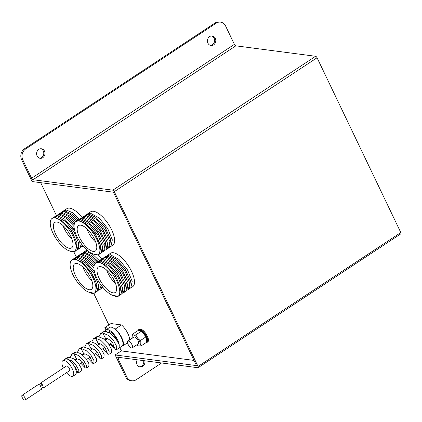 <?xml version="1.0" encoding="UTF-8"?>
<svg xmlns="http://www.w3.org/2000/svg" width="422" height="422" viewBox="0 0 422 422"><rect width="100%" height="100%" fill="white"/><g stroke="black" fill="none" stroke-linecap="round" stroke-linejoin="round"><path stroke-width="0.63" d="M147.563 340.106L146.951 340.507A7.227 2.88 -123.4 0 1 146.951 340.596L146.687 340.77A6.826 2.722 -123.4 0 0 146.698 340.422L147.568 340.19A7.227 2.88 -123.4 0 0 147.563 340.106L147.299 339.815L146.687 340.222A6.826 2.722 -123.4 0 0 146.65 339.826L147.51 339.552A7.227 2.88 -123.4 0 0 147.494 339.457L147.225 339.198L146.613 339.604A6.826 2.722 -123.4 0 0 146.524 339.172L147.373 338.855A7.227 2.88 -123.4 0 0 147.347 338.75L147.078 338.523L146.466 338.929A6.826 2.722 -123.4 0 0 146.334 338.47L147.157 338.106A7.227 2.88 -123.4 0 0 147.12 337.996L146.244 338.217A6.826 2.722 -123.4 0 0 146.123 337.874L146.872 337.326A7.227 2.88 -123.4 0 0 146.824 337.21L146.07 337.531L145.97 336.877L146.518 336.519A7.227 2.88 -123.4 0 0 146.46 336.397L145.891 336.777M146.176 342.569A7.628 3.038 -123.4 0 0 147.12 342.358A7.628 3.038 -123.4 0 0 146.117 335.39A7.628 3.038 -123.4 0 0 139.772 329.429A7.628 3.038 -123.4 0 0 138.717 329.624A7.628 3.038 -123.4 0 0 138.084 330.663M146.824 337.21L146.576 337.062A6.826 2.722 -123.4 0 0 146.376 336.614M146.861 337.811A6.826 2.722 -123.4 0 0 146.719 337.426M147.078 338.523A6.826 2.722 -123.4 0 0 146.993 338.217M136.696 344.911A6.446 2.569 -123.4 0 0 136.881 345.059A6.446 2.569 -123.4 0 0 138.553 345.95L139.06 346.014A6.446 2.569 -123.4 0 0 140.289 343.941L141.069 345.94L146.782 342.163L146.682 341.509L147.447 341.24A7.227 2.88 -123.4 0 0 147.468 341.176L146.851 341.583L146.629 341.166A6.826 2.722 -123.4 0 0 146.666 340.95L147.547 340.754A7.227 2.88 -123.4 0 0 147.552 340.681L147.299 340.369M146.756 341.973L147.267 341.635A7.227 2.88 -123.4 0 0 147.299 341.583L147.188 341.414M138.822 330.051L138.205 330.452A7.227 2.88 -123.4 0 0 138.163 330.495L132.107 334.403L132.202 337.964M139.207 329.941L139.144 329.851A7.227 2.88 -123.4 0 0 139.091 329.877L138.474 330.278L138.653 330.637A6.826 2.722 -123.4 0 0 138.543 330.7A6.826 2.722 -123.4 0 0 138.516 330.721L138.205 330.452M139.645 329.941L139.529 329.761A7.227 2.88 -123.4 0 0 139.466 329.767L138.854 330.173L139.007 330.526A6.826 2.722 -123.4 0 0 138.769 330.584L138.527 330.257A7.227 2.88 -123.4 0 0 138.474 330.278M140.136 330.046L139.972 329.777A7.227 2.88 -123.4 0 0 139.904 329.767L139.292 330.173L139.413 330.516A6.826 2.722 -123.4 0 0 139.144 330.51L138.912 330.168A7.227 2.88 -123.4 0 0 138.854 330.173M141.28 330.537A6.826 2.722 -123.4 0 0 141.164 330.479L141.006 330.125A7.227 2.88 -123.4 0 0 140.927 330.088L140.368 330.795A6.826 2.722 -123.4 0 0 140.041 330.663L140.653 330.257A6.826 2.722 -123.4 0 0 140.653 330.257L140.468 329.898A7.227 2.88 -123.4 0 0 140.394 329.877L139.777 330.284L139.872 330.605A6.826 2.722 -123.4 0 0 139.566 330.537L139.36 330.183A7.227 2.88 -123.4 0 0 139.292 330.173M141.897 330.927A6.826 2.722 -123.4 0 0 141.708 330.795L141.576 330.452A7.227 2.88 -123.4 0 0 141.491 330.4L140.795 331.017A6.826 2.722 -123.4 0 0 140.552 330.885L140.389 330.531A7.227 2.88 -123.4 0 0 140.31 330.495M142.52 331.412A6.826 2.722 -123.4 0 0 142.267 331.201L142.167 330.874A7.227 2.88 -123.4 0 0 142.082 330.806L141.534 331.17M143.142 331.977A6.826 2.722 -123.4 0 0 142.842 331.692L142.773 331.381A7.227 2.88 -123.4 0 0 142.683 331.302L142.045 331.824L140.959 330.859A7.227 2.88 -123.4 0 0 140.874 330.806M143.754 332.62A6.826 2.722 -123.4 0 0 143.411 332.256L143.38 331.972A7.227 2.88 -123.4 0 0 143.295 331.882L142.599 332.457A6.826 2.722 -123.4 0 0 142.335 332.198L142.156 331.787A7.227 2.88 -123.4 0 0 142.072 331.708M146.46 336.397L146.228 336.297A6.826 2.722 -123.4 0 0 145.97 335.796L146.102 335.701A7.227 2.88 -123.4 0 0 146.038 335.585L145.822 335.527A6.826 2.722 -123.4 0 0 145.532 335.031L145.632 334.894A7.227 2.88 -123.4 0 0 145.558 334.778L145.363 334.767A6.826 2.722 -123.4 0 0 145.047 334.282L145.115 334.097A7.227 2.88 -123.4 0 0 145.036 333.987L144.867 334.024A6.826 2.722 -123.4 0 0 144.524 333.559L144.561 333.343A7.227 2.88 -123.4 0 0 144.482 333.232L144.34 333.317A6.826 2.722 -123.4 0 0 143.981 332.879L143.981 332.626A7.227 2.88 -123.4 0 0 143.897 332.525L143.169 333.058A6.826 2.722 -123.4 0 0 142.8 332.663L142.768 332.378A7.227 2.88 -123.4 0 0 142.678 332.288M146.228 336.297L145.759 336.608M146.576 337.062L146.049 337.41M147.12 342.358L147.737 341.952A7.628 3.038 -123.4 0 0 146.729 334.984A7.628 3.038 -123.4 0 0 140.389 329.023A7.628 3.038 -123.4 0 0 139.329 329.218L138.717 329.624M147.12 337.996L146.244 338.217M147.347 338.75L146.729 339.156L146.466 338.929M147.494 339.457L146.877 339.863L146.613 339.604M146.951 340.507L146.687 340.222M147.552 340.681L146.94 341.087L146.687 340.77M147.299 341.583L146.75 341.947M139.144 329.851L138.527 330.257M139.529 329.761L138.912 330.168M139.972 329.777L139.36 330.183M140.468 329.898L139.856 330.305A7.227 2.88 -123.4 0 0 139.777 330.284M140.041 330.663L139.856 330.305M141.006 330.125L140.389 330.531M141.164 330.479L140.552 330.885M141.576 330.452L140.959 330.859M141.708 330.795L141.275 331.08M142.167 330.874L141.597 331.249M142.267 331.201L141.803 331.513M142.773 331.381L142.156 331.787M142.842 331.692L142.246 332.082M143.38 331.972L142.768 332.378M143.411 332.256L142.8 332.663M143.981 332.626L143.364 333.032A7.227 2.88 -123.4 0 0 143.28 332.932M143.981 332.879L143.364 333.032M144.34 333.317L143.723 333.723A6.826 2.722 -123.4 0 0 143.364 333.285M144.482 333.232L143.723 333.723M144.561 333.343L143.949 333.744A7.227 2.88 -123.4 0 0 143.865 333.638M144.524 333.559L143.949 333.744M144.867 334.024L144.255 334.43A6.826 2.722 -123.4 0 0 143.913 333.966M145.036 333.987L144.255 334.43M145.115 334.097L144.503 334.504A7.227 2.88 -123.4 0 0 144.424 334.393M145.047 334.282L144.503 334.504M145.363 334.767L144.751 335.173A6.826 2.722 -123.4 0 0 144.429 334.688M145.558 334.778L144.751 335.173M145.632 334.894L145.02 335.3A7.227 2.88 -123.4 0 0 144.946 335.179M145.532 335.031L145.02 335.3M146.038 335.585L145.421 335.991L145.121 335.785A6.826 2.722 -123.4 0 0 144.915 335.437M145.822 335.527L145.226 335.923M146.102 335.701L145.49 336.107A7.227 2.88 -123.4 0 0 145.421 335.991M145.97 335.796L145.416 336.165M140.289 343.941L140.178 343.213A6.446 2.569 -123.4 0 0 137.894 338.449L140.257 340.649L145.97 336.877L145.49 336.107M194.025 360.42L121.457 350.919L119.742 347.649M108.876 324.966L93.779 293.454M76.308 256.998L73.913 252.003M56.448 215.547L40.697 182.673M129.654 339.937A12.043 4.8 -123.4 0 0 121.504 324.929L111.007 323.558L104.867 327.614L105.927 329.835M82.084 217.546A20.071 8.002 -123.4 0 0 69.641 208.151A20.071 8.002 -123.4 0 0 66.861 208.668L63.1 211.274M101.945 258.997A20.071 8.002 -123.4 0 0 98.252 254.888M86.89 250.019A20.071 8.002 -123.4 0 0 86.721 250.125L82.96 252.725M129.997 288.342L132.65 286.744A20.071 8.002 -123.4 0 0 130.008 268.418A20.071 8.002 -123.4 0 0 113.318 252.72A20.071 8.002 -123.4 0 0 110.532 253.242L106.771 255.843M110.131 246.891L112.79 245.287A20.071 8.002 -123.4 0 0 110.142 226.962A20.071 8.002 -123.4 0 0 93.452 211.269A20.071 8.002 -123.4 0 0 90.667 211.786L86.911 214.392M146.629 341.166L146.123 337.874M140.795 331.017L138.516 330.721M145.121 335.785L142.335 332.198M119.637 357.487L118.002 358.568L126.774 376.872L125.582 376.719L115.153 354.955L121.351 350.861M115.153 354.955L196.51 365.605L113.423 192.195L32.067 181.544L21.643 159.78L22.83 159.933L31.603 178.242A1.604 0.638 56.6 0 0 33.058 179.73L112.827 190.174A1.604 0.638 56.6 0 1 114.283 191.657L198.029 366.454A1.604 0.638 56.6 0 1 198.118 367.689A1.604 0.638 56.6 0 1 197.897 367.731L118.134 357.286A1.604 0.638 56.6 0 0 117.907 357.328A1.604 0.638 56.6 0 0 118.002 358.568M119.115 348.066L121.953 346.193A11.241 4.478 -123.4 0 0 122.591 345.476L123.303 345.571A12.043 4.8 -123.4 0 0 115.359 328.986L114.647 328.896A11.241 4.478 -123.4 0 0 111.123 327.14A11.241 4.478 -123.4 0 0 109.567 327.43L105.88 329.867A11.241 4.478 -123.4 0 0 104.972 331.286M127.513 342.791L123.303 345.571M121.504 324.929L115.359 328.986M108.554 328.1L104.867 327.614M79.526 219.266L72.79 212.83L66.671 210.114L63.754 210.72M99.392 260.717L92.65 254.287L86.531 251.565L83.614 252.177M130.773 287.983L132.191 281.332L127.586 270.027L118.978 259.424L110.342 254.682L107.425 255.294M110.912 246.527L112.331 239.881L107.726 228.576L99.117 217.974L90.477 213.231L87.565 213.838M22.83 159.933A8.029 6.958 -82.5 0 1 25.668 148.966L216.154 23.189A8.029 6.958 -82.5 0 1 220.511 22.139A8.029 6.958 -82.5 0 1 225.612 26.043L234.384 44.352A1.604 0.638 -123.4 0 0 235.84 45.834L315.603 56.279A1.604 0.638 -123.4 0 1 317.059 57.767L400.81 232.559A1.604 0.638 -123.4 0 1 400.9 233.799A1.604 0.638 -123.4 0 1 400.678 233.841M125.582 376.719A8.029 6.958 97.5 0 0 130.683 380.623L131.875 380.776A8.029 6.958 -82.5 0 1 126.774 376.872M143.622 360.625A4.816 4.178 -82.5 0 1 141.56 366.169A4.816 4.178 -82.5 0 1 139.55 366.829M21.643 159.78A8.029 6.958 97.5 0 1 24.476 148.813L214.967 23.036L216.154 23.189M220.511 22.139L219.319 21.981A8.029 6.958 97.5 0 0 214.967 23.036M40.818 148.723A4.816 4.178 -82.5 0 1 43.772 152.717A4.816 4.178 -82.5 0 1 41.588 157.522A4.816 4.178 -82.5 0 1 39.578 158.181M211.644 35.933A4.816 4.178 -82.5 0 1 214.598 39.926A4.816 4.178 -82.5 0 1 212.414 44.727A4.816 4.178 -82.5 0 1 210.404 45.386M122.591 345.476A11.241 4.478 -123.4 0 0 114.647 328.896M78.044 220.126L72.03 214.255L78.197 220.02M72.03 214.255L65.246 211.053L62.335 211.659L60.641 212.899M100.304 253.379L101.085 253.021L102.499 246.369L97.893 235.065L89.285 224.467L80.649 219.725L77.732 220.331L77.078 220.885L70.332 214.455L64.213 211.738L61.295 212.345M97.904 261.577L91.89 255.711L98.062 261.476M91.89 255.711L85.112 252.504L82.195 253.11L80.502 254.35M96.933 262.342L90.192 255.906L84.073 253.189L81.156 253.796M115.702 258.828L125.023 268.761L130.456 280.788L124.87 268.914L115.702 258.828L108.923 255.621L106.006 256.228L104.313 257.467M127.539 289.967L129.354 288.917L130.456 280.788M128.32 289.603L129.733 282.956L125.128 271.652L116.519 261.049L107.884 256.307L104.967 256.914M95.841 217.372L105.162 227.31L110.59 239.332L105.004 227.458L95.841 217.372L89.058 214.17L86.146 214.777L84.453 216.017M107.673 248.511L109.493 247.466L110.59 239.332M108.454 248.152L109.873 241.5L105.268 230.196L96.659 219.598L88.024 214.856L85.107 215.463M161.589 362.978L136.227 379.726A8.029 6.958 -82.5 0 1 131.875 380.776M137.208 359.787A4.816 4.178 97.5 0 0 140.136 366.955A4.816 4.178 97.5 0 0 142.747 366.328A4.816 4.178 97.5 0 0 144.809 360.784M38.808 149.388A4.816 4.178 97.5 0 0 36.667 154.526A4.816 4.178 97.5 0 0 40.169 158.308A4.816 4.178 97.5 0 0 42.78 157.675A4.816 4.178 97.5 0 0 44.922 152.532A4.816 4.178 97.5 0 0 41.419 148.755A4.816 4.178 97.5 0 0 38.808 149.388M209.634 36.593A4.816 4.178 97.5 0 0 207.492 41.736A4.816 4.178 97.5 0 0 210.995 45.513A4.816 4.178 97.5 0 0 213.606 44.88A4.816 4.178 97.5 0 0 215.747 39.737A4.816 4.178 97.5 0 0 212.245 35.96A4.816 4.178 97.5 0 0 209.634 36.593M119.189 344.637A11.241 4.478 -123.4 0 0 107.436 329.571A11.241 4.478 -123.4 0 0 105.88 329.867M106.492 338.465A11.241 4.478 -123.4 0 0 106.903 339.288M110 343.983A11.241 4.478 -123.4 0 0 114.715 348.192M75.601 221.766L69.572 215.879L75.744 221.65M95.462 263.222L89.432 257.33L95.604 263.106M113.244 260.448L122.565 270.386L127.998 282.408L122.412 270.534L113.244 260.448L106.465 257.246L103.548 257.853L101.855 259.092M93.383 218.997L102.704 228.93L108.137 240.957L102.546 229.083L93.383 218.997L86.6 215.79L83.688 216.396L81.995 217.636M117.179 340.628A9.637 3.84 -123.4 0 0 108.101 330.953A9.637 3.84 -123.4 0 0 106.766 331.207A9.637 3.84 -123.4 0 0 106.471 331.455M110.559 343.619A9.637 3.84 -123.4 0 0 114.093 346.773M113.165 343.867L112.885 344.025L115.359 349.659L116.562 349.664L119.099 348.124L119.273 344.885L116.018 338.95L110.459 333.417L104.909 331.286L103.031 331.898L100.631 333.623L99.059 336.571M69.572 215.879L62.788 212.672L59.877 213.279L58.183 214.518M81.409 247.018L82.97 245.894M74.81 222.747L67.974 216.148L61.754 213.358L58.837 213.965M89.432 257.33L82.654 254.128L79.737 254.735L78.044 255.975M101.269 288.469L102.831 287.35M94.67 264.204L87.839 257.605L81.615 254.814L78.698 255.421M125.081 291.586L126.895 290.542L127.998 282.408M125.861 291.227L127.275 284.581L122.67 273.271L114.061 262.674L105.426 257.932L102.509 258.538M105.215 250.135L107.035 249.091L108.132 240.957M105.996 249.777L107.415 243.125L102.81 231.82L94.201 221.218L85.566 216.475L82.649 217.082M109.572 331.449A9.637 3.84 -123.4 0 0 109.82 332.984M116.562 349.664L116.741 346.525L113.613 340.76L108.217 335.295L102.736 333.016L100.631 333.623M105.859 338.412L105.579 340.164M102.736 333.016L105.553 338.428C109.746 337.943 114.868 345.655 112.885 344.025L113.196 344.199M74.177 224.673L67.114 217.499L74.225 224.409M94.037 266.124L86.974 258.955L94.085 265.865M110.786 262.073L120.106 272.005L125.54 284.032L119.953 272.158L110.786 262.073L104.007 258.865L101.09 259.477L99.397 260.712M90.925 220.622L100.246 230.554L105.679 242.576L100.088 230.702L90.925 220.622L84.142 217.414L81.23 218.021L79.536 219.261M102.651 348.836L107.847 354.237L109.003 354.253L109.15 351.225L106.096 345.655L100.842 340.375L95.499 338.175L93.441 338.771L91.885 341.741M109.003 354.253L111.54 352.713L111.688 349.585L108.501 343.846L103.084 338.491L97.672 336.445L95.847 337.046L93.441 338.771M105.553 338.428L103.986 339.167M104.645 347.517L105.632 348.788M78.951 248.642L80.766 247.593L82.274 245.034M67.114 217.499L60.335 214.297L57.418 214.903L55.725 216.143M79.732 248.278L81.377 243.853M74.066 226.593L66.449 218.475L59.296 214.983L56.379 215.589M98.811 290.093L100.631 289.049L102.135 286.485M86.974 258.955L80.196 255.748L77.279 256.36L75.585 257.594M99.592 289.735L101.238 285.304M93.927 268.044L86.31 259.931L79.157 256.434L76.24 257.045M122.623 293.211L124.437 292.166L125.54 284.032M123.403 292.852L124.817 286.2L120.212 274.896L111.603 264.293L102.968 259.551L100.051 260.163M102.757 251.76L104.577 250.71L105.674 242.576M103.538 251.396L104.957 244.749L100.352 233.445L91.743 222.842L83.108 218.1L80.191 218.707M69.551 370.69A2.812 1.124 -123.4 0 0 69.561 370.685A2.812 1.124 -123.4 0 0 69.556 368.87A2.812 1.124 -123.4 0 0 67.889 366.486A2.812 1.124 -123.4 0 0 66.465 365.99A2.812 1.124 -123.4 0 0 66.454 365.995M98.674 343.571L98.421 344.89M107.847 354.237L105.373 348.604C107.135 350.186 102.303 343.091 98.315 343.587L96.759 344.357M74.657 230.507L64.656 219.123L74.509 229.874M94.517 271.958L84.516 260.58L94.37 271.33M108.327 263.697L117.648 273.63L123.082 285.657L117.495 273.783L108.327 263.697L101.549 260.49L98.632 261.097L96.939 262.336M88.467 222.241L97.788 232.179L103.221 244.201L97.63 232.327L88.467 222.241L81.683 219.039L78.772 219.646L77.732 220.331M95.383 353.636L100.336 358.816L101.444 358.842L101.565 355.925L98.579 350.545L93.468 345.449L88.261 343.334L86.257 343.919L84.711 346.91M101.444 358.842L103.981 357.297L104.097 354.285L100.985 348.736L95.704 343.566L90.435 341.604L88.657 342.195L86.257 343.919M97.334 352.344L98.073 353.378M76.493 250.262L78.307 249.217L79.41 241.083M64.656 219.123L57.877 215.922L54.96 216.528L53.267 217.768M77.273 249.903L78.687 243.251L74.082 231.947L65.473 221.35L56.838 216.607L53.921 217.214M96.353 291.718L98.173 290.668L99.27 282.534M84.516 260.58L77.738 257.373L74.821 257.979L73.127 259.219M97.134 291.354L98.548 284.708L93.942 273.403L85.339 262.8L76.698 258.058L73.781 258.665M120.165 294.836L121.984 293.786L123.082 285.657M120.945 294.472L122.359 287.825L117.754 276.521L109.15 265.918L100.51 261.176L97.593 261.782M101.085 253.021L102.119 252.335L103.221 244.201M91.495 348.725L91.289 349.601M100.336 358.816L97.857 353.182C99.402 354.717 94.86 348.24 91.083 348.746L89.538 349.548M68.775 250.61L72.157 251.96L74.462 251.744A20.071 8.002 -123.4 0 0 71.413 233.276A20.071 8.002 -123.4 0 0 54.897 217.889A20.071 8.002 -123.4 0 0 52.112 218.406A20.071 8.002 -123.4 0 0 51.584 229.848C55.176 240.018 65.452 251.211 70.849 251.058L74.351 251.834L75.849 250.842L76.952 242.708L71.365 230.834L62.198 220.748L55.419 217.541L52.307 218.29M62.198 220.748L71.518 230.681L76.952 242.708M82.058 262.199L91.379 272.137L96.812 284.159L91.226 272.285L82.058 262.199L75.28 258.997L72.167 259.741M88.636 292.066L92.022 293.417L94.322 293.195A20.071 8.002 -123.4 0 0 91.273 274.733A20.071 8.002 -123.4 0 0 74.757 259.34A20.071 8.002 -123.4 0 0 71.972 259.862A20.071 8.002 -123.4 0 0 71.445 271.293L71.445 271.299C75.037 281.469 85.313 292.668 90.709 292.509L94.211 293.285L95.715 292.293L96.812 284.159M105.869 265.317L115.19 275.255L120.623 287.276L115.037 275.402L105.869 265.317L99.091 262.115L95.979 262.859M112.447 295.184L115.828 296.534L118.134 296.313A20.071 8.002 -123.4 0 0 115.085 277.85A20.071 8.002 -123.4 0 0 98.569 262.458A20.071 8.002 -123.4 0 0 95.783 262.98A20.071 8.002 -123.4 0 0 95.256 274.416L95.256 274.416C98.848 284.586 109.124 295.785 114.52 295.627L118.023 296.402L119.526 295.411L120.623 287.276M86.009 223.866L95.33 233.799L100.763 245.826L95.172 233.952L86.009 223.866L79.23 220.659L76.118 221.408M92.587 253.727L95.968 255.078L98.273 254.862A20.071 8.002 -123.4 0 0 95.224 236.394A20.071 8.002 -123.4 0 0 78.708 221.007A20.071 8.002 -123.4 0 0 75.923 221.529A20.071 8.002 -123.4 0 0 75.396 232.96L75.396 232.965C78.988 243.135 89.264 254.329 94.66 254.176L98.162 254.951L99.661 253.96L100.763 245.826M88.114 358.436L92.824 363.4L93.884 363.426L93.974 360.625L91.062 355.44L86.088 350.524L81.029 348.493L79.067 349.068L77.542 352.085M93.884 363.426L96.427 361.886L96.511 358.985L93.468 353.625L88.33 348.641L83.203 346.763L81.472 347.343L79.067 349.068M90.155 357.445L90.508 357.967M84.31 353.879L84.194 354.285M92.824 363.4L90.345 357.761C91.669 359.249 87.417 353.383 83.846 353.905L82.311 354.738M69.461 248.284A15.255 6.082 -123.4 0 0 71.576 247.888A15.255 6.082 -123.4 0 0 69.567 233.962A15.255 6.082 -123.4 0 0 56.88 222.03A15.255 6.082 -123.4 0 0 54.765 222.431A15.255 6.082 -123.4 0 0 56.775 236.357A15.255 6.082 -123.4 0 0 69.461 248.284M89.322 289.74A15.255 6.082 -123.4 0 0 91.437 289.344A15.255 6.082 -123.4 0 0 89.427 275.413A15.255 6.082 -123.4 0 0 76.741 263.486A15.255 6.082 -123.4 0 0 74.625 263.882A15.255 6.082 -123.4 0 0 76.635 277.813A15.255 6.082 -123.4 0 0 89.322 289.74M80.845 363.236L85.307 367.979L86.325 368.016L86.383 365.32L83.524 360.309L78.703 355.588L73.792 353.652L71.877 354.216L70.368 357.255M86.325 368.016L88.868 366.47L88.921 363.674L85.935 358.494L80.945 353.71L75.965 351.922L74.288 352.491L71.877 354.216M76.197 371.397L77.796 372.557L78.766 372.605L81.314 371.059L81.335 368.374L78.418 363.389L73.57 358.784L68.733 357.081L67.103 357.64L65.088 359.085A9.337 3.724 -123.4 0 0 65.02 359.133M75.38 367.056L74.203 366.132M66.47 372.726A9.226 3.677 -123.4 0 0 68.58 374.81A9.226 3.677 -123.4 0 0 72.885 376.176L75.369 374.667A9.337 3.724 -123.4 0 0 75.264 368.279A9.337 3.724 -123.4 0 0 69.25 360.188A9.337 3.724 -123.4 0 0 66.439 358.811L64.682 359.375L62.714 360.778A9.226 3.677 -123.4 0 0 63.369 368.031M72.885 376.176A9.226 3.677 -123.4 0 0 72.842 370.041A9.226 3.677 -123.4 0 0 67.103 362.092A9.226 3.677 -123.4 0 0 62.714 360.778M78.766 372.605L78.798 370.02L76.013 365.199L71.329 360.662L66.56 358.811L65.083 359.085A9.337 3.724 -123.4 0 1 66.032 358.79L64.84 359.27M85.307 367.979L82.833 362.34C83.936 363.78 79.964 358.526 76.614 359.064L75.084 359.929M63.01 225.564A15.255 6.082 -123.4 0 0 71.93 239.074M82.876 267.015A15.255 6.082 -123.4 0 0 91.796 280.53M137.894 338.449L137.277 337.653A6.446 2.569 -123.4 0 0 133.763 334.962L132.107 334.403M133.763 334.962L135.773 334.883L141.486 331.112M137.277 337.653L135.773 334.883M140.178 343.213L140.257 340.649M139.06 346.014L141.069 345.94M138.553 345.95L136.881 345.059M133.257 334.894A6.446 2.569 -123.4 0 0 132.028 336.967M132.139 337.695A6.446 2.569 -123.4 0 0 132.207 337.98A6.446 2.569 -123.4 0 0 132.271 338.212M132.228 347.86L138.369 343.803A4.014 1.598 -123.4 0 0 137.841 340.137A4.014 1.598 -123.4 0 0 134.502 336.999A4.014 1.598 -123.4 0 0 133.948 337.104L127.803 341.161A4.014 1.598 -123.4 0 0 128.33 344.827A4.014 1.598 -123.4 0 0 131.669 347.965A4.014 1.598 -123.4 0 0 132.228 347.86A4.014 1.598 -123.4 0 0 131.696 344.194A4.014 1.598 -123.4 0 0 128.357 341.055A4.014 1.598 -123.4 0 0 127.803 341.161M93.273 251.401A15.255 6.082 -123.4 0 0 95.388 251.006A15.255 6.082 -123.4 0 0 93.378 237.08A15.255 6.082 -123.4 0 0 80.692 225.148A15.255 6.082 -123.4 0 0 78.576 225.548A15.255 6.082 -123.4 0 0 80.586 239.474A15.255 6.082 -123.4 0 0 93.273 251.401M113.133 292.857A15.255 6.082 -123.4 0 0 115.248 292.462A15.255 6.082 -123.4 0 0 113.238 278.531A15.255 6.082 -123.4 0 0 100.552 266.604A15.255 6.082 -123.4 0 0 98.437 266.999A15.255 6.082 -123.4 0 0 100.447 280.931A15.255 6.082 -123.4 0 0 113.133 292.857M86.821 228.682A15.255 6.082 -123.4 0 0 95.741 242.191M106.682 270.133A15.255 6.082 -123.4 0 0 115.607 283.647M41.968 385.697L40.433 383.176L41.926 383.63L43.54 387.865L69.561 370.685M42.501 387.654L43.54 387.865M25.135 400.019L41.614 389.137L40 384.901L38.508 384.447L22.039 395.324A2.812 1.124 -123.4 0 0 22.044 397.139A2.812 1.124 -123.4 0 0 23.711 399.523A2.812 1.124 -123.4 0 0 25.135 400.019A2.812 1.124 -123.4 0 0 25.13 398.204A2.812 1.124 -123.4 0 0 23.463 395.82A2.812 1.124 -123.4 0 0 22.039 395.324M235.84 45.834L33.058 179.73M234.384 44.352L31.603 178.242M112.827 190.174L315.603 56.279M114.283 191.657L317.059 57.767M198.029 366.454L400.81 232.559M24.476 148.813L25.668 148.966M97.672 336.445L95.499 338.175L98.315 343.587M90.435 341.604L88.261 343.334L91.083 348.746M72.236 251.971L70.849 251.058M92.096 293.427L90.709 292.509M115.908 296.545L114.52 295.627M96.047 255.088L94.66 254.176M83.203 346.763L81.029 348.493L83.846 353.905M68.733 357.081L66.57 358.832M77.796 372.557L75.543 367.425M75.965 351.922L73.792 353.652L76.614 359.064M198.118 367.689L400.9 233.799M82.184 246.654L83.224 245.973M102.05 288.11L103.084 287.424M75.332 360.135L77.004 359.032M82.833 355.182L84.753 353.91M90.334 350.228L92.423 348.846M97.835 345.275L100.051 343.814M105.331 340.327L107.647 338.797M112.832 335.374L113.587 334.873M74.789 367.235L75.153 366.992M79.146 364.36L82.548 362.113M86.621 359.423L89.965 357.212M94.101 354.48L97.398 352.301M101.575 349.543L104.846 347.39M109.055 344.605L112.294 342.469M52.502 218.148L52.112 218.406M72.362 259.604L71.972 259.862M96.174 262.721L95.783 262.98M76.313 221.265L75.923 221.529M40.433 383.176L66.465 365.99"/></g></svg>
